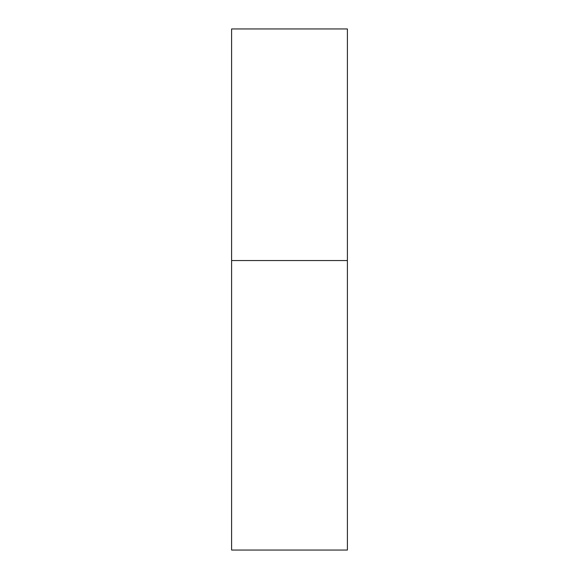 <?xml version="1.0" encoding="UTF-8"?>
<svg xmlns="http://www.w3.org/2000/svg" width="579" height="579" viewBox="0 0 579 579"><rect width="100%" height="100%" fill="white"/><g stroke="black" fill="none" stroke-linecap="round" stroke-linejoin="round"><path stroke-width="0.87" d="M231.6 260.55L347.4 260.55L347.4 28.95L231.6 28.95L231.6 550.05L347.4 550.05L347.4 260.55L231.6 260.55"/></g></svg>
